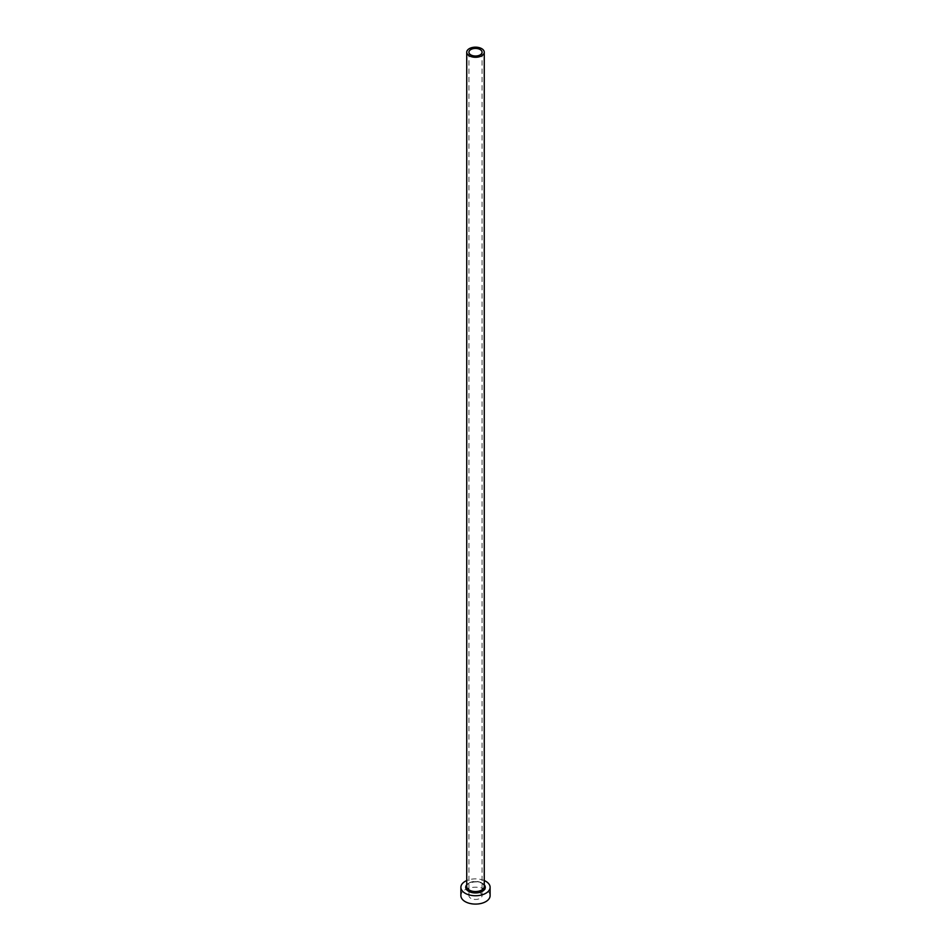 <?xml version="1.0" encoding="UTF-8"?>
<svg xmlns="http://www.w3.org/2000/svg" width="951" height="951" viewBox="0 0 951 951"><rect width="100%" height="100%" fill="white"/><g stroke="black" fill="none" stroke-linecap="round" stroke-linejoin="round"><path stroke-width="0.71" stroke-dasharray="4.75 3.57" d="M470.852 898.338A6.574 3.792 180 0 1 468.926 895.652A6.574 3.792 180 0 1 472.98 892.145A6.574 3.792 180 0 1 480.148 892.977A6.574 3.792 180 0 1 482.074 895.652A6.574 3.792 180 0 1 478.02 899.159A6.574 3.792 180 0 1 470.852 898.338M490.11 895.652A14.61 8.44 0 0 0 485.83 889.696A14.61 8.44 0 0 0 469.913 887.865A14.61 8.44 0 0 0 460.89 895.652M484.261 880.555A14.61 8.44 0 0 0 466.739 880.555M466.739 884.787A9.783 5.647 180 0 1 482.419 883.313A9.783 5.647 180 0 1 484.261 884.787M481.693 882.897A8.761 5.064 0 0 0 472.148 881.791A8.761 5.064 0 0 0 466.739 886.475C464.421 885.167 474.18 879.164 481.907 883.36C483.928 885.024 484.713 886.07 484.261 886.475A8.761 5.064 0 0 0 481.693 882.897M468.926 52.222L468.926 895.652M482.074 52.222L482.074 895.652"/><path stroke-width="1.43" d="M480.148 49.547A6.574 3.792 0 0 0 472.98 48.715A6.574 3.792 0 0 0 468.926 52.222A6.574 3.792 0 0 0 470.852 54.908A6.574 3.792 0 0 0 478.02 55.729A6.574 3.792 0 0 0 482.074 52.222A6.574 3.792 0 0 0 480.148 49.547M469.307 55.8A8.761 5.064 0 0 0 478.852 56.905A8.761 5.064 0 0 0 484.261 52.222A8.761 5.064 0 0 0 481.693 48.644A8.761 5.064 0 0 0 472.148 47.55A8.761 5.064 0 0 0 466.739 52.222A8.761 5.064 0 0 0 469.307 55.8M466.739 880.555A14.61 8.44 0 0 0 460.89 887.307A14.61 8.44 0 0 0 465.17 893.274A14.61 8.44 0 0 0 481.087 895.105A14.61 8.44 0 0 0 490.11 887.307A14.61 8.44 0 0 0 485.83 881.339A14.61 8.44 0 0 0 484.261 880.555M460.89 887.307L460.89 895.652A14.61 8.44 0 0 0 465.17 901.619A14.61 8.44 0 0 0 481.087 903.45A14.61 8.44 0 0 0 490.11 895.652L490.11 887.307M484.261 884.787A9.783 5.647 180 0 1 481.218 891.895A9.783 5.647 180 0 1 468.581 891.301A9.783 5.647 180 0 1 466.739 884.787M466.739 52.222L466.739 886.475A8.761 5.064 0 0 0 469.307 890.053A8.761 5.064 0 0 0 478.852 891.146A8.761 5.064 0 0 0 484.261 886.475L484.261 52.222"/></g></svg>
